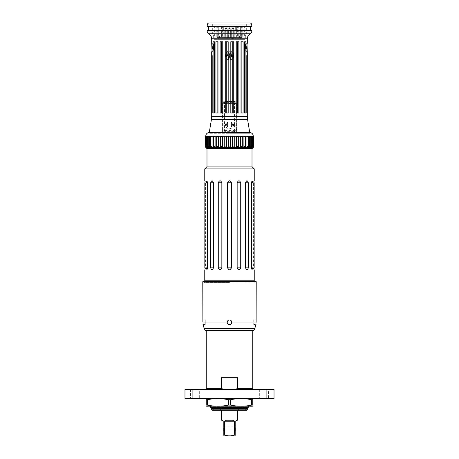 <?xml version="1.0" encoding="UTF-8"?>
<svg xmlns="http://www.w3.org/2000/svg" width="459" height="459" viewBox="0 0 459 459"><rect width="100%" height="100%" fill="white"/><g stroke="black" fill="none" stroke-linecap="round" stroke-linejoin="round"><path stroke-width="0.34" stroke-dasharray="2.29 1.72" d="M222.575 119.552L222.575 132.783L209.218 132.783L249.782 132.783L236.425 132.783L236.425 104.285L236.425 130.218C236.259 131.739 235.433 132.531 233.952 132.599L225.048 132.599C223.567 132.531 222.741 131.739 222.575 130.218L222.575 104.285L222.575 119.552L211.421 119.552M226.534 39.176L241.176 39.176L217.824 39.176L226.534 39.176L226.534 37.695L218.318 37.695L242.266 37.695L226.534 37.695M225.271 39.176L242.266 39.176L216.734 39.176L225.271 39.176L225.271 37.695M232.466 39.176L232.466 37.695M233.729 39.176L233.729 37.695M217.13 36.8L216.046 36.8L217.302 36.8L217.13 25.916L216.046 25.916L217.922 25.916L217.922 37.592L217.922 25.916L221.054 25.916L221.054 37.592L220.125 37.592L220.125 39.376L242.266 39.376L220.125 39.376M218.857 39.376L218.713 25.916L218.713 37.592L217.13 37.592L227.819 37.592L227.819 38.78L231.181 38.78L231.181 25.916L231.181 38.78L227.819 38.78L227.819 25.916L217.13 25.916L217.13 37.592M238.875 39.376L238.875 37.592L237.946 37.592L237.946 36.8L236.666 36.8L236.666 25.916L237.366 25.916L237.366 36.8L238.887 36.8L237.946 36.8M237.366 25.916L240.286 25.916L240.143 39.376M223.636 102.254L224.503 101.869A2.502 2.479 -67.9 0 1 225.048 101.812L224.847 102.65L222.575 104.285L222.976 102.931L224.503 101.869L224.503 130.431L224.847 130.448L225.048 131.389L224.503 131.354C223.223 130.981 222.575 130.31 222.575 129.346L224.503 130.431L224.503 131.354M222.575 125.158L234.497 124.968L234.497 102.684L224.847 102.65M233.952 132.599L234.153 130.448L234.497 130.431L234.497 131.354L225.048 131.389L225.048 132.599M224.847 130.448L234.153 130.448M234.153 102.65L233.952 101.812A2.502 2.479 67.9 0 1 234.497 101.869L236.024 102.931L236.425 104.285L234.497 102.684L234.497 101.869L235.364 102.254M225.048 101.812L233.952 101.812C235.433 101.932 236.259 102.759 236.425 104.285L236.425 103.493C236.287 102.271 235.628 101.611 234.446 101.514L224.554 101.514C223.372 101.611 222.713 102.271 222.575 103.493L222.575 104.285C222.741 102.759 223.567 101.932 225.048 101.812L233.952 101.812M234.497 124.968L234.497 130.431L236.425 129.346M236.024 102.931L236.425 104.285L236.425 103.493C236.293 102.271 235.633 101.611 234.446 101.514L224.554 101.514C223.367 101.611 222.707 102.271 222.575 103.493L222.575 104.285L222.976 102.931M209.218 22.95L249.782 22.95M251.762 26.415L207.238 26.415M223.166 26.415L208.719 26.415L223.166 26.415L223.166 30.472L250.281 30.472L235.834 30.472L235.834 26.415L250.281 26.415L235.834 26.415M223.166 30.472L235.834 30.472M229.5 60.054A4.452 4.452 0 0 0 233.356 53.376A4.452 4.452 0 0 0 225.644 53.376A4.452 4.452 0 0 0 229.5 60.054C235.243 60.33 235.243 50.874 229.5 51.15C223.757 50.874 223.757 60.33 229.5 60.054M225.581 55.063A3.959 3.959 0 0 0 230.992 59.268A3.959 3.959 0 0 0 231.927 52.475A3.959 3.959 0 0 0 225.581 55.063A3.959 3.959 0 0 0 230.992 59.268A3.959 3.959 0 0 0 231.927 52.475A3.959 3.959 0 0 0 225.581 55.063M212.878 43.232L212.878 52.137L212.878 43.232L211.691 43.232M212.878 47.145L212.878 51.643L212.878 47.145M211.989 44.546L211.989 50.829L212.282 43.731L212.282 51.643L212.282 43.731L212.878 43.731M246.122 43.232L246.122 52.137L246.122 43.232L247.309 43.232M246.122 48.224L246.122 43.731L246.122 48.224M247.011 50.829L247.011 44.546L246.718 51.643L246.718 43.731L246.718 51.643L246.122 51.643M220.056 37.793L217.308 37.793L220.056 37.793L220.056 35.813L219.402 35.813L219.402 37.793L239.598 37.793L219.402 37.793L219.402 35.813L217.308 35.813L217.308 37.793L213.67 37.793L217.308 37.793L217.308 35.813L220.056 35.813L217.956 35.813L217.956 37.793L217.956 35.813L217.308 35.813L220.056 35.813L220.056 37.793M219.402 39.376L239.598 39.376L219.402 39.376M241.044 37.793L239.994 37.793L241.044 37.793L241.044 35.813L241.692 35.813L241.692 37.793L245.33 37.793L241.692 37.793L241.692 35.813L238.944 35.813L241.044 35.813L238.944 35.813L239.598 35.813L239.598 37.793L239.598 35.813L241.692 35.813L241.044 35.813L241.044 37.793M238.944 35.813L238.944 37.793L239.994 37.793L238.944 37.793L238.944 35.813M221.548 99.138L222.764 99.138L222.764 41.752L220.119 41.752L220.119 99.138L221.548 99.138L221.548 41.752L222.764 41.752L220.119 41.752L221.548 41.752M220.119 99.138L222.764 99.138M237.452 99.138L238.881 99.138L237.452 99.138L237.452 41.752L238.881 41.752L236.236 41.752L236.236 99.138M236.236 41.752L237.452 41.752L236.236 41.752M238.881 99.138L238.881 41.752L237.452 41.752M246.799 112.989L246.799 55.602L247.263 55.602L246.799 55.602L246.799 112.989L247.263 112.989L246.799 112.989L246.799 55.602L247.263 55.602L247.263 112.989L246.799 112.989M212.201 112.989L212.201 55.602L211.737 55.602L211.737 112.989L212.201 112.989L212.201 55.602L211.737 55.602L212.201 55.602L212.201 112.989L211.737 112.989L212.201 112.989M245.106 112.989L245.99 112.989L245.106 112.989L245.99 112.989L245.99 41.752L244.641 41.752L244.641 112.989L245.106 112.989L245.106 41.752L245.99 41.752L245.106 41.752M241.882 112.989L243.098 112.989L241.882 112.989L241.882 41.752L241.004 41.752L241.004 112.989L243.098 112.989L243.098 41.752L241.882 41.752M233.74 41.752L230.814 41.752M233.74 112.989L230.814 112.989M222.764 112.989L220.119 112.989M213.894 112.989L213.01 112.989L214.359 112.989L213.894 112.989L213.894 41.752L213.01 41.752L213.01 112.989L214.359 112.989L214.359 41.752L213.01 41.752L213.894 41.752M217.118 112.989L215.902 112.989L217.996 112.989L217.118 112.989L217.996 112.989L217.996 41.752L215.902 41.752L215.902 112.989L217.118 112.989L217.118 41.752L217.996 41.752L215.902 41.752L217.118 41.752M228.186 41.752L225.26 41.752M228.186 112.989L225.26 112.989M238.881 112.989L236.236 112.989M222.575 130.218L222.575 133.276L222.575 132.783L236.425 132.783L236.425 133.276L236.425 132.783L222.575 132.783M236.425 133.276L209.218 133.276L236.425 133.276M251.762 30.472L207.238 30.472M229.5 22.95L246.322 22.95L229.5 22.95M229.5 34.821L246.322 34.821L229.5 34.821M229.5 35.813L239.598 35.813L229.5 35.813M241.692 35.813L245.33 35.813L241.692 35.813M217.308 35.813L213.67 35.813L217.308 35.813M229.5 39.376L213.653 39.376L229.5 39.376M229.5 133.276L249.885 133.276L229.5 133.276M205.259 136.541L205.781 136.048L205.781 146.932L205.259 146.432M207.566 146.932L206.63 146.524L206.808 146.932L207.594 146.932L207.594 136.048L206.808 136.048L206.63 136.449L207.566 136.048M209.488 146.932L208.306 146.633L209.522 146.932L209.522 136.048L208.306 136.34L209.488 136.048M212.018 146.932C211.146 146.329 210.664 146.283 210.583 146.782L212.058 146.932L212.058 136.048L210.583 136.191C210.664 136.696 211.146 136.644 212.018 136.048M218.587 146.932C217.618 146.278 216.981 146.278 216.671 146.932L218.616 146.932L218.616 136.048L216.671 136.048C216.981 136.696 217.618 136.696 218.587 136.048M226.465 146.932L224.267 146.932L226.494 146.932L226.494 136.048L224.285 136.048L226.465 136.048M230.607 146.932L228.393 146.932L230.63 146.932L230.63 136.048L228.37 136.048L228.37 146.932L230.63 146.932L228.37 146.932M232.535 136.048L234.715 136.048L232.506 136.048L232.506 146.932L234.733 146.932L232.535 146.932M242.329 146.932C242.019 146.278 241.382 146.278 240.413 146.932L242.341 146.932L242.341 136.048L240.413 136.048C241.382 136.696 242.019 136.696 242.329 136.048M248.405 146.932L248.417 146.782C248.336 146.283 247.854 146.329 246.982 146.932L248.405 146.932L248.399 136.048L246.982 136.048C247.854 136.644 248.336 136.696 248.417 136.191L248.405 146.932L247.694 146.932L248.399 146.932M250.62 146.932L250.694 146.633L249.512 146.932L250.62 146.932L250.608 136.048L249.512 136.048L250.694 136.34L250.62 146.932L250.063 146.932L250.608 146.932M252.192 146.932L252.37 146.524L251.434 146.932L252.192 146.932L252.192 136.048L251.434 136.048L252.37 136.449L252.192 146.932M253.741 146.432L253.219 146.932L253.219 136.048L253.741 136.541M205.919 136.048L205.603 136.518L206.303 136.048L205.919 136.048L206.114 146.932L205.919 136.048M213.389 136.048L213.389 146.932L215.116 146.932L214.238 146.932L215.116 146.932L215.116 136.048L213.389 136.048C213.533 136.696 214.101 136.696 215.082 136.048L214.238 136.048L215.082 136.048M220.337 136.048C220.808 136.696 221.502 136.696 222.42 136.048L220.326 136.048L222.42 136.048M238.663 146.932C238.192 146.278 237.498 146.278 236.58 146.932L238.674 146.932L237.624 146.932L238.674 146.932L238.674 136.048L236.58 136.048C237.498 136.696 238.192 136.696 238.663 136.048L236.551 136.048L238.663 136.048M243.918 136.048C244.899 136.696 245.467 136.696 245.611 136.048L243.884 136.048L243.884 146.932L245.611 146.932C245.467 146.278 244.899 146.278 243.918 146.932M252.886 136.048L253.397 136.518L252.662 136.048L253.058 136.048L253.081 146.932L253.397 146.455L252.697 146.932L253.058 146.932L252.886 136.048M222.42 146.932L220.326 146.932L222.449 146.932L222.449 136.048L220.326 136.048L220.326 146.932L222.42 146.932C221.502 146.278 220.808 146.278 220.337 146.932M216.671 136.048L216.659 146.932L218.616 146.932L216.671 146.932M210.595 146.932L210.601 136.048L210.595 146.932L211.306 146.932L210.601 146.932M208.38 146.932L208.392 136.048L208.38 146.932L208.937 146.932L208.392 146.932M206.808 146.932L206.825 136.048L206.808 146.932M207.187 146.932L207.594 146.932L207.187 146.932M208.937 146.932L209.522 146.932L208.937 146.932M211.306 146.932L212.058 146.932L211.306 146.932M240.413 136.048L240.384 146.932L242.341 146.932L240.413 146.932M251.434 136.048L251.406 146.932L252.175 146.932L251.434 146.932M249.512 136.048L249.478 146.932L250.063 146.932L249.512 146.932M246.982 136.048L246.942 146.932L247.694 146.932L246.982 146.932M224.285 136.048L226.494 136.048L224.267 136.048L224.267 146.932M217.629 136.048L218.616 136.048L217.629 136.048M211.306 136.048L212.058 136.048L211.306 136.048M208.937 136.048L209.522 136.048L208.937 136.048M207.187 136.048L207.594 136.048L207.187 136.048M206.303 146.932L205.603 146.455L206.338 146.932L206.338 136.048L205.942 136.048L206.303 136.048M205.781 136.225L205.781 146.754M228.393 136.048L230.63 136.048M234.733 136.048L232.506 136.048L234.733 136.048L234.733 146.932M236.58 136.048L236.58 146.932M241.371 136.048L240.384 136.048L241.371 136.048M245.611 136.048L243.884 136.048L245.611 136.048L245.611 146.932L244.762 146.932L245.611 146.932M247.694 136.048L246.942 136.048L247.694 136.048M250.063 136.048L249.478 136.048L250.063 136.048M251.813 136.048L251.406 136.048L251.813 136.048M252.697 136.048L252.697 146.932M253.248 136.048L205.752 136.042M253.219 146.754L253.219 136.225M249.885 133.276L249.885 132.582L209.115 132.582L209.115 133.276M252.255 148.412L206.745 148.412M251.762 148.412L213.756 148.412L251.762 148.412M226.385 55.172A3.144 3.144 0 0 0 230.688 58.511A3.144 3.144 0 0 0 231.428 53.118A3.144 3.144 0 0 0 226.385 55.172M229.219 56.486L229.322 56.451A0.866 0.866 0 0 0 229.443 56.468L229.529 56.526A0.321 0.321 0 0 0 229.948 56.704A0.321 0.321 0 0 0 230.125 56.285L230.143 56.182A0.866 0.866 0 0 0 230.223 56.084L230.315 56.038A0.321 0.321 0 0 0 230.676 55.763A0.321 0.321 0 0 0 230.401 55.401L230.326 55.332A0.866 0.866 0 0 0 230.275 55.218L230.286 55.114A0.321 0.321 0 0 0 230.229 54.667A0.321 0.321 0 0 0 229.781 54.719L229.678 54.753A0.866 0.866 0 0 0 229.557 54.736L229.471 54.678A0.321 0.321 0 0 0 229.052 54.501A0.321 0.321 0 0 0 228.875 54.919L228.857 55.023A0.866 0.866 0 0 0 228.777 55.12L228.685 55.166A0.321 0.321 0 0 0 228.324 55.441A0.321 0.321 0 0 0 228.599 55.803L228.674 55.872A0.866 0.866 0 0 0 228.725 55.987L228.714 56.09A0.321 0.321 0 0 0 228.771 56.537A0.321 0.321 0 0 0 229.219 56.486L229.322 56.451A0.866 0.866 0 0 0 229.443 56.468L229.529 56.526A0.321 0.321 0 0 0 229.948 56.704A0.321 0.321 0 0 0 230.125 56.285L230.143 56.182A0.866 0.866 0 0 0 230.223 56.084L230.315 56.038A0.321 0.321 0 0 0 230.676 55.763A0.321 0.321 0 0 0 230.401 55.401L230.326 55.332A0.866 0.866 0 0 0 230.275 55.218L230.286 55.114A0.321 0.321 0 0 0 230.229 54.667A0.321 0.321 0 0 0 229.781 54.719L229.678 54.753A0.866 0.866 0 0 0 229.557 54.736L229.471 54.678A0.321 0.321 0 0 0 229.052 54.501A0.321 0.321 0 0 0 228.875 54.919L228.857 55.023A0.866 0.866 0 0 0 228.777 55.12L228.685 55.166A0.321 0.321 0 0 0 228.324 55.441A0.321 0.321 0 0 0 228.599 55.803L228.674 55.872A0.866 0.866 0 0 0 228.725 55.987L228.714 56.09A0.321 0.321 0 0 0 228.771 56.537A0.321 0.321 0 0 0 229.219 56.486M228.324 55.441A1.188 1.188 0 0 0 229.948 56.704A1.188 1.188 0 0 0 230.229 54.667A1.188 1.188 0 0 0 228.324 55.441M211.989 48.568L211.989 46.566L211.989 48.694L212.878 48.568M212.878 48.172L212.878 46.566L212.878 48.172L211.989 48.172L212.878 48.166M212.878 47.248L211.989 47.248M212.878 46.824L211.989 46.824L212.878 46.807M212.878 46.841L211.989 46.841L212.878 46.841M212.878 48.809L212.878 46.497L212.878 48.872L211.989 48.809M212.878 48.534L211.989 48.534M247.011 46.807L247.011 48.809L247.011 46.68L246.122 46.807L247.011 46.824M246.122 47.197L246.122 48.172L246.122 47.197L247.011 47.197M246.122 48.264L246.122 48.809L246.122 48.264L247.011 48.264M246.122 48.809L246.122 46.497L246.122 48.872L247.011 48.809M246.122 48.534L247.011 48.534M246.122 47.248L247.011 47.248M246.122 46.841L247.011 46.841L246.122 46.841M227.566 182.745L227.566 267.844L229.5 269.858L231.434 267.844L231.434 182.745L229.5 180.731L227.566 182.745L231.434 182.745M237.154 182.745L237.154 267.844C238.37 270.42 239.564 270.42 240.723 267.844L240.723 182.745C239.564 180.169 238.37 180.169 237.154 182.745L240.723 182.745M248.308 182.745C247.453 180.169 246.54 180.169 245.571 182.745L245.571 267.844C246.54 270.42 247.453 270.42 248.308 267.844L248.308 182.745L245.571 182.745M254.16 182.745L253.443 182.745L254.16 182.745L254.16 267.844L253.443 267.844L254.16 267.844M204.84 267.844L205.557 267.844L204.84 267.844L204.84 182.745L205.557 182.745L204.84 182.745M207.457 267.844L207.457 182.745L207.009 180.966L205.976 182.745L205.976 267.844L207.009 269.622L207.606 267.844L207.457 182.745M213.429 182.745C212.46 180.169 211.547 180.169 210.692 182.745L210.692 267.844C211.547 270.42 212.46 270.42 213.429 267.844L213.429 182.745L210.692 182.745M218.277 182.745L218.277 267.844C219.436 270.42 220.63 270.42 221.846 267.844L221.846 182.745C220.63 180.169 219.436 180.169 218.277 182.745L221.846 182.745M239.994 37.793L219.006 37.793L239.994 37.793M240.143 37.592L231.181 37.592L241.87 37.592L240.745 37.592L240.745 25.916L241.078 25.916L241.078 37.592L241.078 25.916L242.209 25.916L242.209 36.8L242.719 36.8L241.153 36.8L241.153 25.916M242.209 25.916L227.819 25.916L227.819 37.592L218.857 37.592M221.054 37.592L237.946 37.592M220.125 37.592L238.875 37.592M240.745 25.916L240.286 25.916L240.286 37.592L240.745 37.592M218.254 25.916L218.254 37.592M221.054 25.916L221.617 25.916L220.991 25.916L220.991 36.8L223.24 36.8L221.617 36.8L221.617 25.916M220.991 25.916L223.24 25.916L223.24 36.8M223.24 25.916L236.666 25.916M241.663 25.916L241.663 36.8M221.617 36.8L220.991 36.8M222.615 25.916L222.615 36.8M216.046 25.916L216.046 36.8M216.218 25.916L216.218 36.8M217.302 25.916L217.302 36.8M236.666 36.8L237.366 36.8M238.887 25.916L238.887 36.8M238.29 25.916L238.29 36.8M241.153 36.8L242.209 36.8M242.719 25.916L242.719 36.8M219.006 37.793L214.657 37.793L219.006 37.793M229.5 26.415L244.343 26.415L229.5 26.415M229.5 25.916L215.151 25.916L229.5 25.916M206.745 166.915L252.255 166.915M229.5 166.915L252.008 166.915L229.5 166.915M252.008 148.71L206.992 148.71M207.485 148.412L251.515 148.412M229.5 148.71L207.485 148.71L229.5 148.71M229.5 38.189L218.914 38.189L229.5 38.189M226.826 38.189L225.243 38.189L226.826 38.189L226.826 28.492L225.243 28.492L226.826 28.492A0.792 0.792 0 0 0 226.035 27.701A0.792 0.792 0 0 0 225.243 28.492L225.243 38.189M233.757 38.189L232.174 38.189L233.757 38.189L233.757 28.492L232.174 28.492L233.757 28.492A0.792 0.792 0 0 0 232.965 27.701A0.792 0.792 0 0 0 232.174 28.492L232.174 38.189M230.292 38.189L228.708 38.189L230.292 38.189L228.708 38.189L230.292 38.189L230.292 28.492L228.708 28.492L230.292 28.492A0.792 0.792 0 0 0 229.5 27.701A0.792 0.792 0 0 0 228.708 28.492L228.708 38.189L228.708 28.492A0.792 0.792 0 0 1 229.5 27.701A0.792 0.792 0 0 1 230.292 28.492L230.292 38.189M228.312 38.189L227.325 38.189L228.312 38.189L227.325 38.189L228.312 38.189L227.325 38.189L228.312 38.189L227.325 38.189L228.312 38.189L228.312 30.174L227.325 30.174L228.312 30.174A0.493 0.493 0 0 0 227.819 29.68A0.493 0.493 0 0 0 227.325 30.174L227.325 38.189L227.325 30.174A0.493 0.493 0 0 1 227.819 29.68A0.493 0.493 0 0 0 227.325 30.174L227.325 38.189L227.325 30.174A0.493 0.493 0 0 1 227.819 29.68A0.493 0.493 0 0 1 228.312 30.174A0.493 0.493 0 0 0 227.819 29.68A0.493 0.493 0 0 1 228.312 30.174L228.312 38.189M225.742 38.189L224.749 38.189L225.742 38.189L224.749 38.189L225.742 38.189L224.749 38.189L225.742 38.189L224.749 38.189L225.742 38.189L225.742 30.174L224.749 30.174L225.742 30.174A0.493 0.493 0 0 0 225.243 29.68A0.493 0.493 0 0 0 224.749 30.174L224.749 38.189L224.749 30.174A0.493 0.493 0 0 1 225.243 29.68A0.493 0.493 0 0 0 224.749 30.174L224.749 38.189L224.749 30.174A0.493 0.493 0 0 1 225.243 29.68A0.493 0.493 0 0 1 225.742 30.174A0.493 0.493 0 0 0 225.243 29.68A0.493 0.493 0 0 1 225.742 30.174L225.742 38.189M222.873 38.189L221.881 38.189L222.873 38.189L221.881 38.189L222.873 38.189L221.881 38.189L222.873 38.189L221.881 38.189L222.873 38.189L222.873 30.174L221.881 30.174L222.873 30.174A0.493 0.493 0 0 0 222.374 29.68A0.493 0.493 0 0 0 221.881 30.174L221.881 38.189L221.881 30.174A0.493 0.493 0 0 1 222.374 29.68A0.493 0.493 0 0 0 221.881 30.174L221.881 38.189L221.881 30.174A0.493 0.493 0 0 1 222.374 29.68A0.493 0.493 0 0 1 222.873 30.174A0.493 0.493 0 0 0 222.374 29.68A0.493 0.493 0 0 1 222.873 30.174L222.873 38.189M231.675 38.189L230.688 38.189L231.675 38.189L230.688 38.189L231.675 38.189L230.688 38.189L231.675 38.189L230.688 38.189L231.675 38.189L231.675 30.174L230.688 30.174L231.675 30.174A0.493 0.493 0 0 0 231.181 29.68A0.493 0.493 0 0 0 230.688 30.174L230.688 38.189L230.688 30.174A0.493 0.493 0 0 1 231.181 29.68A0.493 0.493 0 0 0 230.688 30.174L230.688 38.189L230.688 30.174A0.493 0.493 0 0 1 231.181 29.68A0.493 0.493 0 0 1 231.675 30.174A0.493 0.493 0 0 0 231.181 29.68A0.493 0.493 0 0 1 231.675 30.174L231.675 38.189M234.251 38.189L233.258 38.189L234.251 38.189L233.258 38.189L234.251 38.189L233.258 38.189L234.251 38.189L233.258 38.189L234.251 38.189L234.251 30.174L233.258 30.174L234.251 30.174A0.493 0.493 0 0 0 233.757 29.68A0.493 0.493 0 0 0 233.258 30.174L233.258 38.189L233.258 30.174A0.493 0.493 0 0 1 233.757 29.68A0.493 0.493 0 0 0 233.258 30.174L233.258 38.189L233.258 30.174A0.493 0.493 0 0 1 233.757 29.68A0.493 0.493 0 0 1 234.251 30.174A0.493 0.493 0 0 0 233.757 29.68A0.493 0.493 0 0 1 234.251 30.174L234.251 38.189M237.119 38.189L236.127 38.189L237.119 38.189L236.127 38.189L237.119 38.189L236.127 38.189L237.119 38.189L236.127 38.189L237.119 38.189L237.119 30.174L236.127 30.174L237.119 30.174A0.493 0.493 0 0 0 236.626 29.68A0.493 0.493 0 0 0 236.127 30.174L236.127 38.189L236.127 30.174A0.493 0.493 0 0 1 236.626 29.68A0.493 0.493 0 0 0 236.127 30.174L236.127 38.189L236.127 30.174A0.493 0.493 0 0 1 236.626 29.68A0.493 0.493 0 0 1 237.119 30.174A0.493 0.493 0 0 0 236.626 29.68A0.493 0.493 0 0 1 237.119 30.174L237.119 38.189M229.5 39.176L240.086 39.176L229.5 39.176M203.28 281.201L255.72 281.201M253.11 330.675L205.89 330.675M227.4 321.392A2.278 2.278 0 0 0 229.942 324.496A2.278 2.278 0 0 0 231.6 321.392M230.372 320.158A2.278 2.278 0 0 0 228.628 320.158M253.741 319.986L253.741 324.536L253.741 319.986L256.214 319.986L256.116 322.075L231.766 322.075C231.548 320.789 230.797 320.095 229.5 319.986C228.203 320.095 227.452 320.789 227.234 322.075L202.884 322.075L202.786 319.986L205.259 319.986L205.259 324.536L205.259 319.986M227.234 322.499L228.433 324.272M230.573 324.266L231.766 322.075M205.259 324.536L202.993 324.536L202.941 323.813M202.93 323.681L202.901 322.987M202.895 322.901L202.884 322.075M256.03 324.284L253.741 324.536M231.778 322.264A2.278 2.278 0 0 1 228.364 324.232A2.278 2.278 0 0 1 228.364 320.29A2.278 2.278 0 0 1 231.778 322.264M234.165 389.548L237.676 388.555L237.676 377.671L221.324 377.671L221.324 388.555L224.835 389.548L207.238 389.548L251.762 389.548L224.835 389.548M252.754 388.555L237.676 388.555M248.302 406.364L210.698 406.364L248.302 406.364M248.302 407.357L210.698 407.357M247.309 408.344L211.691 408.344M213.67 408.544L245.33 408.544L213.67 408.544L213.67 410.323L245.33 410.323L213.67 410.323M216.292 408.544L242.708 408.544L216.292 408.544L216.292 407.357L242.708 407.357L216.292 407.357M220.595 407.357L238.405 407.357L220.595 407.357L220.595 409.83L238.405 409.83L220.595 409.83M221.324 388.555L206.246 388.555M252.754 330.675L229.5 330.675M237.676 377.671L221.324 377.671L237.676 377.671M211.691 409.83L247.309 409.83M246.816 410.323L212.184 410.323M221.582 409.83L237.418 409.83L221.582 409.83L221.582 410.323M224.686 434.908C227.893 436.188 231.107 436.188 234.314 434.908L234.314 421.207L232.627 420.22L226.373 420.22L224.686 421.207L224.686 434.908L223.217 434.908L223.217 421.207M237.418 420.22L236.775 420.22L235.783 421.207L235.783 434.908L234.314 434.908M235.438 436.05L223.562 436.05M222.225 420.22L221.582 420.22M226.373 420.22L232.627 420.22L226.373 420.22M235.783 428.132L235.783 430.599L235.783 428.132M235.289 428.132L235.289 430.106L235.289 428.132M223.217 428.132L223.217 430.599L223.217 428.132M223.711 428.132L223.711 430.106L223.711 428.132M252.255 406.364L206.745 406.364M207.376 405.108L206.246 405.108L206.246 399.709L207.376 399.709L207.376 405.108C214.376 406.559 221.37 406.559 228.37 405.108L228.37 399.709C221.37 398.257 214.376 398.257 207.376 399.709M230.63 405.108C237.63 406.559 244.624 406.559 251.624 405.108L251.624 399.709C244.624 398.257 237.63 398.257 230.63 399.709L230.63 405.108L228.37 405.108M251.624 399.709L252.754 399.709L252.754 405.108L251.624 405.108M236.551 146.932L237.624 146.932L236.551 146.932M254.234 168.895L204.766 168.895M253.024 182.745L251.991 180.966L251.543 182.745L251.543 267.844L251.991 269.622L253.024 267.844L253.024 182.745L251.543 182.745M229.5 282.187L255.422 282.187L229.5 282.187M229.5 282.388L203.773 282.388L229.5 282.388M229.5 281.201L255.422 281.201L229.5 281.201M230.63 399.709L228.37 399.709M206.745 398.452L252.255 398.452L206.745 398.452M215.082 146.932C214.101 146.278 213.533 146.278 213.389 146.932L213.389 146.932M184.977 389.548L184.977 398.452L274.023 398.452L274.023 389.548L184.977 389.548M199.321 398.452L190.416 398.452L199.321 398.452L190.416 398.452L199.321 398.452L199.321 389.548L190.416 389.548L199.321 389.548L199.321 398.452M268.584 398.452L259.679 398.452L268.584 398.452L259.679 398.452L268.584 398.452L268.584 389.548L259.679 389.548L268.584 389.548L268.584 398.452M268.584 389.548L259.679 389.548L268.584 389.548M199.321 389.548L190.416 389.548L199.321 389.548M229.27 55.573C229.775 55.619 229.775 55.631 229.27 55.608L229.27 55.573M217.308 39.376L213.67 39.376L217.308 39.376M241.692 39.376L245.33 39.376L241.692 39.376M236.425 132.783L236.425 130.218M233.952 103.292L234.945 104.663L233.952 103.292L225.048 103.292L233.952 103.292L233.952 103.602L225.048 103.602L224.055 104.663M234.945 104.663L233.952 103.602M225.048 103.292L224.055 104.285L225.048 103.602M233.436 124.056L233.62 125.852L234.945 125.915L234.945 125.043L233.62 125.043L233.62 125.852L233.436 124.056C234.394 129.817 224.606 129.817 225.564 124.056L225.38 125.852L225.358 124.59M233.642 124.59L233.62 125.043A4.148 4.148 0 0 1 225.38 125.043L224.055 125.043L224.055 125.915L225.38 125.852L225.564 124.056M224.055 125.915L224.055 130.144L225.048 131.102L233.952 131.102L234.945 130.144L234.945 125.043M234.945 130.144L234.945 125.915M224.055 125.043L224.055 130.144M224.055 128.899A1.044 0.993 91.8 0 0 225.048 129.937L233.952 129.937L234.945 128.899M231.479 122.358L231.479 126.782A2.966 2.966 0 0 0 231.479 122.358L231.479 126.782A2.966 2.966 0 0 0 231.479 122.358M227.521 126.782L227.521 122.358A2.966 2.966 0 0 0 227.521 126.782L227.521 122.358A2.966 2.966 0 0 0 227.521 126.782M231.726 55.602C230.24 52.733 228.76 52.733 227.274 55.602C228.76 58.477 230.24 58.477 231.726 55.602A2.226 2.226 0 0 1 229.5 57.828A2.226 2.226 0 0 1 227.274 55.602A2.226 2.226 0 0 1 229.5 53.376A2.226 2.226 0 0 1 231.726 55.602M231.479 55.602C229.976 58.224 228.662 58.132 227.538 55.332A1.979 1.979 0 0 0 229.322 57.57A1.979 1.979 0 0 0 231.479 55.694A1.979 1.979 0 0 0 229.5 53.623A1.979 1.979 0 0 0 227.538 55.332C229.018 53.043 230.332 53.129 231.479 55.602M213.854 47.679L213.527 44.322C213.917 44.116 213.854 51.259 213.469 51.052L213.854 47.679M213.619 47.684L213.481 49.664L213.619 47.684M212.878 51.052L212.878 44.322L212.878 51.052L213.469 51.052L213.481 49.664L213.372 45.705L213.372 49.664L212.878 50.163L212.878 45.211L212.878 50.163M245.146 47.679L245.531 51.052C245.146 51.259 245.083 44.116 245.473 44.322L245.146 47.679M246.122 51.052L246.122 44.322L246.122 51.052L245.531 51.052L245.381 47.684L245.628 49.664L245.628 45.705L245.628 49.664L246.122 50.163L246.122 45.211L246.122 50.163M247.579 119.552L236.425 119.552M251.762 24.929L207.238 24.929M247.309 38.78L211.691 38.78M250.574 33.794L208.426 33.794M251.762 31.981L207.238 31.981M212.878 48.069L211.989 48.069M212.878 47.954L211.989 47.954M212.878 47.885L211.989 47.885M212.878 47.208L211.989 47.208M212.878 47.105L211.989 47.105M212.878 47.002L211.989 47.002M212.878 46.761L211.989 46.761M212.878 47.197L211.989 47.197M212.878 47.3L211.989 47.3M212.878 47.42L211.989 47.42M212.878 47.484L211.989 47.484M212.878 48.126L211.989 48.126L212.878 48.126M212.878 48.264L211.989 48.264M212.878 48.367L211.989 48.367M212.878 48.614L211.989 48.614M246.122 47.3L247.011 47.3M246.122 47.42L247.011 47.42M246.122 47.484L247.011 47.484M246.122 48.126L247.011 48.126L246.122 48.126M246.122 48.166L247.011 48.166L246.122 48.172M246.122 48.367L247.011 48.367M246.122 48.614L247.011 48.614M246.122 48.568L247.011 48.568M246.122 48.069L247.011 48.069M246.122 47.954L247.011 47.954M246.122 47.885L247.011 47.885M246.122 47.208L247.011 47.208M246.122 47.105L247.011 47.105M246.122 47.002L247.011 47.002M246.122 46.761L247.011 46.761M227.566 267.844L231.434 267.844M237.154 267.844L240.723 267.844M251.543 267.844L253.024 267.844M205.976 182.745L207.606 182.745A2.966 2.966 0 0 0 207.009 180.966A2.966 2.966 0 0 1 207.606 182.745L207.606 267.844L205.976 267.844M218.277 267.844L221.846 267.844M218.22 25.916L218.22 37.592M240.78 25.916L240.78 37.592M256.214 281.694L202.786 281.694M204.989 330.101L254.011 330.101M254.825 328.351L204.175 328.351M234.314 421.207L224.686 421.207M253.248 147.425L205.752 147.425M203.578 281.201L203.773 282.388L204.766 280.788L254.234 280.788L254.527 281.487L204.473 281.487L254.527 281.487L255.227 282.388L255.422 281.201M245.571 267.844L248.308 267.844M210.692 267.844L213.429 267.844M192.889 389.548L192.889 398.452M266.111 389.548L266.111 398.452M236.425 116.299L247.309 116.299M211.691 116.299L222.575 116.299M225.048 131.102L225.048 129.937M233.952 129.937L233.952 131.102M209.247 132.582L209.218 133.276M249.753 132.582L249.782 133.276M240.682 39.176L240.682 37.695M218.318 39.176L218.318 37.695M211.691 52.137L212.878 52.137M246.122 52.137L247.309 52.137M245.33 37.793L245.33 35.813L246.322 34.821L246.322 22.95M213.67 37.793L213.67 35.813L212.678 34.821L212.678 22.95M205.603 146.455L205.603 136.518M206.63 146.524L206.63 136.449M208.306 146.633L208.306 136.34M210.583 146.782L210.583 136.191M248.417 146.782L248.417 136.191M250.694 146.633L250.694 136.34M252.37 146.524L252.37 136.449M211.989 50.829L212.282 51.643L212.878 51.643M212.878 48.694L211.989 48.694M212.878 46.566L211.989 46.566M212.878 46.68L211.989 46.68M212.878 48.12L211.989 48.12M247.011 44.546L246.718 43.731L246.122 43.731M246.122 46.68L247.011 46.68M246.122 48.12L247.011 48.12M246.122 48.694L247.011 48.694M246.122 46.566L247.011 46.566M254.234 269.858A2.966 2.966 0 0 1 253.443 267.844L253.443 182.745A2.966 2.966 0 0 1 254.234 180.731M251.394 267.844L251.394 182.745A2.966 2.966 0 0 1 251.991 180.966A2.966 2.966 0 0 0 251.394 182.745L251.394 267.844A2.966 2.966 0 0 0 251.991 269.622A2.966 2.966 0 0 1 251.394 267.844M204.766 269.858A2.966 2.966 0 0 0 205.557 267.844L205.557 182.745A2.966 2.966 0 0 0 204.766 180.731M207.009 269.622A2.966 2.966 0 0 0 207.606 267.844A2.966 2.966 0 0 1 207.009 269.622M241.87 25.916L241.87 37.592M215.151 25.916L214.657 26.415L214.657 37.793M243.849 25.916L244.343 26.415L244.343 37.793M240.086 39.176L240.086 38.189M218.914 39.176L218.914 38.189M245.33 410.323L245.33 408.544M242.708 408.544L242.708 407.357M238.405 409.83L238.405 407.357M237.418 410.323L237.418 409.83M223.217 430.599L223.711 430.106L235.289 430.106L235.783 430.599M223.217 425.671L223.711 426.164L235.289 426.164L235.783 425.671M253.397 146.455L253.397 136.518M190.416 389.548L190.416 398.452L190.416 389.548M259.679 389.548L259.679 398.452L259.679 389.548M212.878 48.872L213.498 47.799L212.878 46.497M246.122 46.497L245.502 47.575L246.122 48.872M212.878 44.322L213.527 44.322L213.515 45.705L212.878 45.211M246.122 45.211L245.485 45.705L245.473 44.322L246.122 44.322"/><path stroke-width="0.69" d="M236.425 129.346C236.425 130.31 235.783 130.981 234.497 131.354M236.425 125.158L234.497 124.968M229.5 22.95L209.218 22.95C208.013 23.065 207.353 23.725 207.238 24.929L251.762 24.929C251.647 23.725 250.987 23.065 249.782 22.95L229.5 22.95M207.238 24.929L207.238 26.415L251.762 26.415L251.762 24.929M235.834 26.415L235.834 30.472M223.166 30.472L223.166 26.415M211.691 52.137L211.989 50.742L211.691 43.232C212.305 42.962 212.305 52.412 211.691 52.137L211.691 116.299L247.309 116.299L247.309 52.137C246.695 52.412 246.695 42.962 247.309 43.232L247.011 44.632L247.309 52.137M246.799 112.989L246.799 55.602L247.263 55.602L247.263 112.989L246.799 112.989M211.737 112.989L211.737 55.602L212.201 55.602L212.201 112.989L211.737 112.989M241.882 112.989L241.882 41.752M241.004 112.989L241.004 41.752L243.098 41.752L243.098 112.989L241.004 112.989M230.814 41.752L233.74 41.752L233.74 112.989L230.814 112.989L230.814 41.752M221.548 112.989L221.548 41.752M220.119 112.989L220.119 41.752L222.764 41.752L222.764 112.989L220.119 112.989M213.894 112.989L213.894 41.752M213.01 112.989L213.01 41.752L214.359 41.752L214.359 112.989L213.01 112.989M217.118 112.989L217.118 41.752M215.902 112.989L215.902 41.752L217.996 41.752L217.996 112.989L215.902 112.989M225.26 41.752L228.186 41.752L228.186 112.989L225.26 112.989L225.26 41.752M237.452 112.989L237.452 41.752M236.236 112.989L236.236 41.752L238.881 41.752L238.881 112.989L236.236 112.989M245.106 112.989L245.106 41.752M244.641 112.989L244.641 41.752L245.99 41.752L245.99 112.989L244.641 112.989M251.762 31.981L207.238 31.981L207.238 30.472L251.762 30.472L251.762 31.981L250.574 33.794L208.426 33.794C210.503 34.809 211.588 36.473 211.691 38.78L247.309 38.78C247.412 36.473 248.497 34.809 250.574 33.794M216.671 146.932C216.981 146.278 217.618 146.278 218.587 146.932L216.659 146.932L216.659 136.048L218.587 136.048C217.618 136.696 216.981 136.696 216.671 136.048M210.595 146.932L210.583 146.782C210.664 146.283 211.146 146.329 212.018 146.932L210.595 146.932M208.38 146.932L208.306 146.633L209.488 146.932L208.38 146.932M206.808 146.932L206.63 146.524L207.566 146.932L206.808 146.932M205.752 146.932L205.752 147.425L253.248 147.425L253.741 146.432L253.741 136.541L253.248 136.048C253.058 133.988 251.934 132.835 249.885 132.582L209.115 132.582C207.066 132.835 205.942 133.988 205.752 136.042L205.259 136.541L205.259 146.432L205.781 146.754M251.434 146.932L252.37 146.524L252.192 146.932L251.406 146.932L251.406 136.048L252.192 136.048L252.37 136.449L251.434 136.048M249.512 146.932L250.694 146.633L249.478 146.932L249.478 136.048L250.694 136.34L249.512 136.048M246.982 146.932C247.854 146.329 248.336 146.283 248.417 146.782L246.942 146.932L246.942 136.048L248.417 136.191C248.336 136.696 247.854 136.644 246.982 136.048M240.413 146.932C241.382 146.278 242.019 146.278 242.329 146.932L240.384 146.932L240.384 136.048L242.329 136.048C242.019 136.696 241.382 136.696 240.413 136.048M224.285 146.932L226.465 146.932L224.267 146.932L224.267 136.048L226.465 136.048L224.285 136.048M232.535 146.932L234.715 146.932L232.506 146.932L232.506 136.048L234.715 136.048L232.535 136.048M215.082 136.048C214.101 136.696 213.533 136.696 213.389 136.048L215.116 136.048L215.116 146.932L213.389 146.932C213.533 146.278 214.101 146.278 215.082 146.932M212.018 136.048C211.146 136.644 210.664 136.696 210.583 136.191L212.058 136.048L212.018 146.932M209.488 136.048L208.306 136.34L209.522 136.048L209.488 146.932M207.566 136.048L206.63 136.449L206.808 136.048L207.594 136.048L207.566 146.932M206.114 136.048L205.603 136.518L206.114 136.048M253.081 136.048L253.397 136.518L252.697 136.048L253.081 136.048M244.762 136.048L245.611 136.048C245.467 136.696 244.899 136.696 243.918 136.048L244.762 136.048M238.663 136.048C238.192 136.696 237.498 136.696 236.58 136.048L238.674 136.048L238.674 146.932L236.58 146.932C237.498 146.278 238.192 146.278 238.663 146.932M221.376 136.048L222.42 136.048C221.502 136.696 220.808 136.696 220.337 136.048L221.376 136.048M226.465 136.048L226.465 146.932M234.733 146.932L234.733 136.048M220.337 146.932C220.808 146.278 221.502 146.278 222.42 146.932L220.326 146.932L220.337 136.048M206.114 146.932L205.603 146.455L206.114 146.932M245.611 136.048L245.611 146.932L243.884 146.932L243.918 136.048M222.42 136.048L222.42 146.932M218.587 136.048L218.587 146.932M213.389 136.048L213.389 146.932M206.303 136.048L206.303 146.932M253.219 136.225L205.781 136.225M252.697 146.932L253.397 146.455L252.662 146.932L252.697 136.048M242.329 136.048L242.329 146.932M236.58 146.932L236.58 136.048M228.393 146.932L230.607 146.932L228.37 146.932L228.393 136.048M230.607 136.048L230.607 146.932M205.752 147.425L206.745 148.412L252.255 148.412C253.161 147.999 253.494 147.672 253.248 147.425M254.16 267.844C254.24 270.42 254.24 270.42 254.16 267.844C254.24 270.42 254.24 270.42 254.16 267.844L254.16 182.745C254.24 180.169 254.24 180.169 254.16 182.745C254.24 180.169 254.24 180.169 254.16 182.745M251.543 267.844L251.543 182.745L251.991 180.966L253.024 182.745L253.024 267.844L251.991 269.622L251.543 267.844L253.024 267.844M245.571 182.745C246.54 180.169 247.453 180.169 248.308 182.745L248.308 267.844C247.453 270.42 246.54 270.42 245.571 267.844L245.571 182.745L248.308 182.745M240.723 182.745L240.723 267.844C239.564 270.42 238.37 270.42 237.154 267.844L237.154 182.745C238.37 180.169 239.564 180.169 240.723 182.745L237.154 182.745M231.434 182.745L231.434 267.844C230.143 270.42 228.857 270.42 227.566 267.844L227.566 182.745C228.857 180.169 230.143 180.169 231.434 182.745L227.566 182.745M221.846 182.745L221.846 267.844C220.63 270.42 219.436 270.42 218.277 267.844L218.277 182.745C219.436 180.169 220.63 180.169 221.846 182.745L218.277 182.745M210.692 182.745C211.547 180.169 212.46 180.169 213.429 182.745L213.429 267.844C212.46 270.42 211.547 270.42 210.692 267.844L210.692 182.745L213.429 182.745M204.84 182.745C204.76 180.169 204.76 180.169 204.84 182.745C204.76 180.169 204.76 180.169 204.84 182.745L204.84 267.844C204.76 270.42 204.76 270.42 204.84 267.844C204.76 270.42 204.76 270.42 204.84 267.844M254.234 168.895L252.255 166.915L206.745 166.915L204.766 168.895L254.234 168.895L254.234 180.731M206.992 166.915L206.992 148.71L252.008 148.71L252.008 166.915M251.515 148.71L251.515 148.412L207.485 148.412L207.485 148.71M229.5 281.201L203.28 281.201L202.786 281.694L256.214 281.694L255.72 281.201L229.5 281.201M229.5 330.675L253.11 330.675L254.011 330.101L204.989 330.101L205.89 330.675L252.754 330.675L252.754 388.555L237.676 388.555L234.165 389.548M231.6 321.392A2.278 2.278 0 0 0 230.372 320.158M228.628 320.158A2.278 2.278 0 0 0 227.4 321.392M229.5 319.986C230.797 320.095 231.548 320.789 231.766 322.075C232.151 325.242 226.849 325.236 227.234 322.075C227.452 320.789 228.203 320.095 229.5 319.986M256.116 322.264L256.214 281.694M202.786 281.694L202.884 322.075C203.004 325.236 203.004 325.236 202.884 322.075L227.234 322.075L227.234 322.499M228.433 324.272L230.573 324.266M256.007 324.536L254.825 328.351L204.175 328.351L204.989 330.101M211.691 409.83L212.184 410.323L246.816 410.323L247.309 409.83L211.691 409.83L211.691 408.344L210.698 407.357L210.698 406.364M210.698 407.357L248.302 407.357L248.302 406.364M211.691 408.344L247.309 408.344L248.302 407.357M224.835 389.548L221.324 388.555L221.324 377.671L237.676 377.671L237.676 388.555M207.238 389.548L206.246 388.555L221.324 388.555M234.314 434.908C231.107 436.188 227.893 436.188 224.686 434.908L224.686 421.207L226.373 420.22L232.627 420.22L234.314 421.207L234.314 434.908L235.783 434.908C235.783 436.188 235.783 436.188 235.783 434.908C235.783 436.188 235.783 436.188 235.783 434.908L235.783 421.207L236.775 420.22L237.418 420.22L237.418 410.323M223.217 421.207L222.225 420.22L223.217 421.207L223.217 434.908C223.217 436.188 223.217 436.188 223.217 434.908C223.217 436.188 223.217 436.188 223.217 434.908L224.686 434.908M235.783 435.849L223.217 435.849M221.582 409.83L221.582 420.22L222.225 420.22M207.376 405.108L207.376 399.709C214.376 398.257 221.37 398.257 228.37 399.709L228.37 405.108C221.37 406.559 214.376 406.559 207.376 405.108L206.246 405.108C206.246 406.559 206.246 406.559 206.246 405.108C206.246 406.559 206.246 406.559 206.246 405.108L206.246 399.709L207.376 399.709M252.754 406.186L206.246 406.186M252.754 405.108C252.754 406.559 252.754 406.559 252.754 405.108C252.754 406.559 252.754 406.559 252.754 405.108L252.754 399.709C252.754 398.257 252.754 398.257 252.754 399.709C252.754 398.257 252.754 398.257 252.754 399.709L251.624 399.709L251.624 405.108L252.754 405.108M251.624 405.108C244.624 406.559 237.63 406.559 230.63 405.108L230.63 399.709C237.63 398.257 244.624 398.257 251.624 399.709M228.37 405.108L230.63 405.108M207.457 267.844L207.009 269.622L205.976 267.844L205.976 182.745L207.009 180.966L207.457 182.745L207.457 267.844L205.976 267.844M228.37 399.709L230.63 399.709M206.745 398.452L206.246 398.63M206.246 399.709C206.246 398.257 206.246 398.257 206.246 399.709C206.246 398.257 206.246 398.257 206.246 399.709M243.918 146.932C244.899 146.278 245.467 146.278 245.611 146.932L245.611 146.932M192.889 389.548L274.023 389.548L274.023 398.452L184.977 398.452L184.977 389.548L192.889 389.548L192.889 398.452M232.243 112.989L232.243 41.752M226.757 112.989L226.757 41.752M209.247 132.582L211.421 119.552L247.579 119.552L249.753 132.582M253.024 182.745L251.543 182.745M240.723 267.844L237.154 267.844M231.434 267.844L227.566 267.844M221.846 267.844L218.277 267.844M256.116 322.075L231.766 322.075M224.686 421.207L234.314 421.207M254.234 269.858L254.234 280.788L204.766 280.788L204.473 281.487M207.457 182.745L205.976 182.745M248.308 267.844L245.571 267.844M213.429 267.844L210.692 267.844M266.111 389.548L266.111 398.452M208.719 30.472L208.719 26.415M250.281 30.472L250.281 26.415M207.238 31.981L208.426 33.794M210.583 146.782L210.583 136.191M208.306 146.633L208.306 136.34M206.63 146.524L206.63 136.449M253.397 146.455L253.397 136.518M252.37 146.524L252.37 136.449M250.694 146.633L250.694 136.34M248.417 146.782L248.417 136.191M254.011 330.101L254.825 328.351M202.993 324.536L204.175 328.351M251.762 389.548L252.754 388.555M206.246 388.555L206.246 330.675M247.309 409.83L247.309 408.344M204.766 168.895L204.766 180.731M204.766 269.858L204.766 280.788M254.234 280.788L254.527 281.487M252.255 398.452L252.754 398.63M205.603 146.455L205.603 136.518M247.309 43.232L247.309 38.78M211.691 43.232L211.691 38.78M211.421 119.552L211.691 116.299M247.579 119.552L247.309 116.299"/></g></svg>
